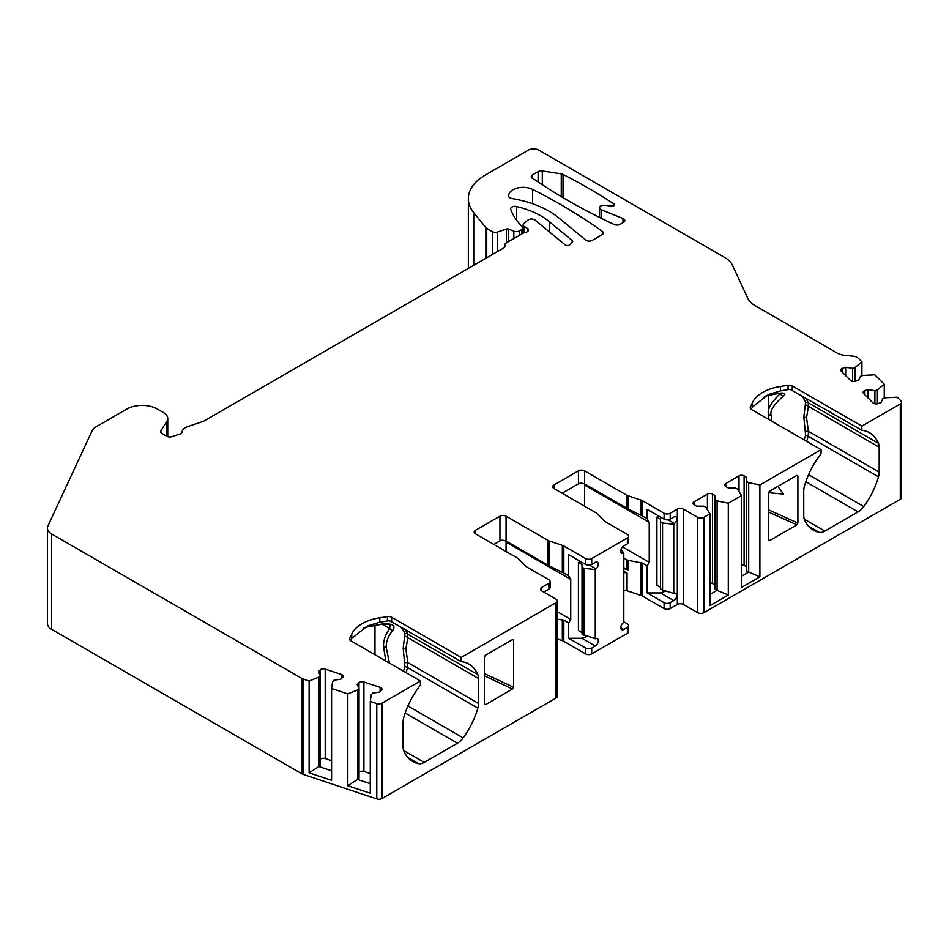 <?xml version="1.0" encoding="UTF-8"?>
<svg xmlns="http://www.w3.org/2000/svg" width="949" height="949" viewBox="0 0 949 949"><rect width="100%" height="100%" fill="white"/><g stroke="black" fill="none" stroke-linecap="round" stroke-linejoin="round"><path stroke-width="1.42" d="M768.702 509.921L797.895 523.089L797.895 476.007L796.863 475.413L769.734 491.084L768.702 492.851L768.702 539.945L769.734 540.527L768.702 539.791M768.465 395.235L768.465 419.304M484.381 673.588L513.575 687.242L513.575 640.148L512.555 639.567L485.413 655.237L484.381 657.005L484.381 704.087L485.413 704.68L484.381 703.921M381.498 624.264L363.681 627.657L381.652 624.098A4.33 0.688 83.5 0 1 381.498 624.264C391.463 623.766 387.702 624.478 389.932 624.75L389.719 628.523C385.377 634.418 383.313 640.48 383.526 646.72L385.828 661.002M374.974 654.739L374.974 625.142M506.066 551.488L506.066 542.081A7.212 4.164 120 0 0 505.959 540.966M584.56 506.173L584.56 484.986A7.212 4.164 -60 0 0 584.454 483.871M725.76 483.516L725.76 486.457A3.606 2.076 0 0 1 724.704 484.986A3.606 2.076 0 0 1 725.76 483.516L739.01 475.864A3.606 2.076 0 0 1 744.099 475.864L746.649 477.335L746.649 481.451L748.69 482.626L759.9 484.986L821.075 449.672L751.478 409.493A4.33 2.503 180 0 1 750.208 407.726A4.33 2.503 180 0 1 750.362 407.074L752.403 402.673A39.644 22.895 0 0 1 780.434 386.48L788.073 385.294A4.33 2.503 180 0 1 792.261 385.946L861.846 426.125L900.281 403.942A4.33 2.503 0 0 0 901.55 402.174L901.55 497.525A4.33 2.503 180 0 1 900.281 499.293L703.838 612.71L703.838 517.359L709.959 513.824L705.878 507.347L703.838 506.173L696.696 506.173L694.146 504.702A3.606 2.076 0 0 1 693.09 503.231A3.606 2.076 0 0 1 694.146 501.76L694.146 504.702M553.979 484.986L553.979 488.521A4.33 2.503 0 0 1 552.709 486.754A4.33 2.503 0 0 1 553.979 484.986L578.439 470.858A4.33 2.503 0 0 1 584.56 470.858L626.506 495.081A7.212 4.164 0 0 0 628.001 495.734L640.824 500.016A7.212 4.164 0 0 1 642.319 500.669L664.075 513.231A4.33 2.503 0 0 0 670.196 513.231L677.325 509.115A4.33 2.503 0 0 1 683.446 509.115L697.717 517.359L697.717 612.71A4.33 2.503 0 0 0 703.838 612.71M697.717 612.71L683.446 604.466A4.33 2.503 0 0 0 677.325 604.466L670.196 608.582L670.196 602.698L673.766 600.646A4.33 2.503 120 0 0 676.59 596.826A4.33 2.503 120 0 0 675.925 593.362A4.33 2.503 120 0 0 674.549 593.244L673.754 593.457L673.754 524.251L674.549 523.551A4.33 2.503 120 0 0 676.72 519.803A4.33 2.503 120 0 0 675.925 516.849A4.33 2.503 120 0 0 673.766 517.063L670.196 519.127L670.196 513.231M670.196 602.698A4.33 2.503 0 0 1 664.075 602.698L664.075 608.582A4.33 2.503 0 0 0 670.196 608.582M664.075 608.582L642.319 596.031A7.212 4.164 0 0 0 640.824 595.367L627.052 590.776A7.212 4.164 0 0 0 623.813 590.219M557.277 619.175L563.825 620.16L568.688 622.959L568.688 638.274L585.58 648.025L585.58 653.908A4.33 2.503 0 0 0 591.702 653.908L627.372 633.303A4.33 2.503 0 0 0 628.641 631.536L628.641 625.652A4.33 2.503 0 0 0 627.372 623.884L623.813 621.832M585.58 653.908L563.825 641.346A7.212 4.164 0 0 0 562.33 640.682L557.277 638.997M521.523 234.154L521.523 229.682A4.33 2.503 0 0 0 522.78 227.914A4.33 2.503 0 0 0 522.211 226.669L522.14 226.597A100.926 58.269 0 0 1 510.728 209.338A4.33 2.503 180 0 1 510.645 208.827A4.33 2.503 180 0 1 516.624 206.526A74.971 43.286 180 0 1 549.317 221.675L572.176 240.524A2.883 1.661 180 0 1 572.698 241.485A2.883 1.661 180 0 1 572.318 242.315L569.934 244.7A2.883 1.661 180 0 1 565.07 244.83L535.046 220.073A4.33 2.503 0 0 0 527.964 220.073L523.931 223.406A4.33 2.503 0 0 0 523.148 224.83A4.33 2.503 0 0 0 524.417 226.597L527.264 228.246A4.33 2.503 0 0 1 528.534 230.014A4.33 2.503 0 0 1 525.331 232.422A4.33 2.503 180 0 0 523.397 233.074L506.066 243.074A4.33 2.503 0 0 0 504.797 244.842A4.33 2.503 0 0 0 504.939 245.494A4.33 2.503 0 0 1 505.093 246.135A4.33 2.503 0 0 1 503.824 247.903L203.81 421.119A4.33 2.503 180 0 1 202.908 421.51L187.831 426.54A11.53 6.655 0 0 0 182.078 431.973A4.33 2.503 180 0 1 179.919 434.001L172.006 436.647A4.33 2.503 180 0 1 166.787 436.243L161.911 433.432A4.33 2.503 180 0 1 160.642 431.665A4.33 2.503 180 0 1 160.903 430.81L166.882 421.32A14.413 8.327 0 0 0 167.748 418.473A14.413 8.327 0 0 0 163.525 412.59L157.404 409.055A21.625 12.491 0 0 0 126.822 409.055L95.92 426.908A14.413 8.327 0 0 0 92.183 430.632L47.936 525.96A14.413 8.327 0 0 0 47.45 528.119A14.413 8.327 0 0 0 51.673 534.002L302.067 678.559A4.33 2.503 0 0 0 302.956 678.962L309.113 681.014L318.888 677.064L320.323 675.617L318.473 671.643L320.276 669.84A3.606 2.076 0 0 1 325.199 669.069L341.438 674.49A3.606 2.076 0 0 1 343.241 676.281A3.606 2.076 0 0 1 342.755 677.325L340.952 679.128L334.06 680.196L332.613 681.631L331.581 688.5L347.808 693.909L357.583 689.959L359.03 688.523L357.18 684.537L358.983 682.734A3.606 2.076 0 0 1 363.906 681.975L380.134 687.384A3.606 2.076 0 0 1 381.937 689.188A3.606 2.076 0 0 1 381.462 690.231L379.659 692.035L372.767 693.102L371.32 694.538L370.276 701.406L376.777 703.565A4.33 2.503 0 0 0 381.996 703.173L381.996 798.524L556.019 698.049A4.33 2.503 0 0 0 557.277 696.281L557.277 600.931A4.33 2.503 0 0 0 556.019 599.163L541.749 590.93A4.33 2.503 0 0 1 540.479 589.163A4.33 2.503 0 0 1 541.749 587.395L541.749 590.93M381.996 798.524A4.33 2.503 180 0 1 376.777 798.916L302.956 774.313A4.33 2.503 180 0 1 302.067 773.909L51.673 629.353L51.673 534.002M47.45 528.119L47.45 623.469A14.413 8.327 0 0 0 51.673 629.353M508.688 195.352A14.413 8.327 0 0 1 517.371 188.021A14.413 8.327 0 0 1 532.579 189.397A576.695 332.945 180 0 1 602.366 231.414A4.33 2.503 180 0 1 603.327 232.98A4.33 2.503 180 0 1 602.057 234.747L592.283 240.382A4.33 2.503 180 0 1 585.687 240.05L558.759 217.855A86.501 49.941 0 0 0 511.772 198.495A4.33 2.503 180 0 1 508.64 196.099A4.33 2.503 180 0 1 508.64 196.04A100.926 58.269 0 0 1 508.688 195.352L508.688 196.431M381.996 703.173L420.431 680.979L420.431 685.119A56.228 32.468 -60 0 0 403.799 717.385A14.413 8.327 -60 0 0 403.1 722.082L403.1 746.993A14.413 8.327 -60 0 0 403.799 750.884A56.228 32.468 -60 0 0 412.708 761.454A56.228 32.468 -60 0 0 418.497 763.648A14.413 8.327 -60 0 0 424.227 762.367L457.418 743.209L405.164 713.043M556.019 698.049L556.019 602.698L461.202 657.432L391.605 617.253A4.33 2.503 180 0 0 387.429 616.613L379.79 617.787A39.644 22.895 0 0 0 351.759 633.979L349.707 638.392A4.33 2.503 180 0 0 349.564 639.033A4.33 2.503 180 0 0 350.833 640.8L420.431 680.979M556.019 602.698A4.33 2.503 0 0 0 557.277 600.931M548.878 583.279A4.33 2.503 0 0 0 550.147 581.512L550.147 587.395A4.33 2.503 0 0 1 548.878 589.163L548.878 583.279L541.749 587.395M550.147 581.512A4.33 2.503 0 0 0 548.878 579.744L527.122 567.182A7.212 4.164 0 0 1 525.971 566.328L518.569 558.914A7.212 4.164 0 0 0 517.43 558.048L475.473 533.836A4.33 2.503 0 0 1 474.215 532.069A4.33 2.503 0 0 1 475.473 530.301L475.473 533.836M627.372 633.303L627.372 627.419L623.813 629.484A4.33 2.503 120 0 1 621.642 629.697A4.33 2.503 120 0 1 620.86 626.743A4.33 2.503 120 0 1 623.019 622.995L623.813 622.295L623.813 553.089L623.019 553.303A4.33 2.503 120 0 1 621.642 553.184A4.33 2.503 120 0 1 620.978 549.708A4.33 2.503 120 0 1 623.813 545.9L627.372 543.836L627.372 537.953L591.702 558.558A4.33 2.503 0 0 1 585.58 558.558L563.825 545.995A7.212 4.164 0 0 0 562.33 545.331L549.507 541.06A7.212 4.164 0 0 1 548.012 540.396L506.066 516.173A4.33 2.503 0 0 0 499.945 516.173L475.473 530.301M627.372 537.953A4.33 2.503 0 0 0 628.641 536.185A4.33 2.503 0 0 0 627.372 534.429L605.616 521.867A7.212 4.164 0 0 1 604.477 521.001L597.063 513.599A7.212 4.164 0 0 0 595.925 512.733L553.979 488.521M697.717 517.359A4.33 2.503 0 0 0 703.838 517.359M725.76 486.457L728.298 487.928L735.439 487.928L737.48 489.103L741.56 495.58L728.298 503.231L717.088 500.87L715.048 499.696L715.048 495.58L712.497 494.109A3.606 2.076 0 0 0 707.408 494.109L694.146 501.76M901.55 402.174A4.33 2.503 0 0 0 900.969 400.929L897.22 397.18L885.334 397.773L882.843 398.604L880.992 402.59L877.872 403.633A3.606 2.076 0 0 1 872.95 402.862L863.578 393.491A3.606 2.076 0 0 1 863.092 392.459A3.606 2.076 0 0 1 864.895 390.656L864.895 394.82M468.343 268.389L468.343 198.602A57.664 33.298 0 0 1 485.236 175.055L528.486 150.084A7.212 4.164 0 0 1 538.688 150.084L724.882 257.582A28.838 16.643 0 0 1 732.343 265.044L747.741 298.235A28.838 16.643 180 0 0 755.214 305.697L837.16 353.016A14.413 8.327 0 0 0 844.847 355.329L853.886 356.243A4.33 2.503 0 0 1 856.188 356.943L857.659 357.785A4.33 2.503 0 0 1 858.347 358.307L861.906 361.854L855.061 367.5L852.558 368.331L845.666 367.263L842.546 368.307A3.606 2.076 0 0 0 840.743 370.11A3.606 2.076 0 0 0 841.229 371.154L850.601 380.525A3.606 2.076 0 0 0 855.524 381.284L858.643 380.241L860.494 376.267L862.985 375.424L874.871 374.831L884.254 384.203L877.41 389.849L874.907 390.68L868.015 389.612L864.895 390.656M468.343 198.602A57.664 33.298 0 0 0 473.741 212.671L473.741 265.269M485.864 258.27L485.864 227.677L473.741 212.671M485.864 227.677A4.33 2.503 0 0 0 486.718 228.377L492.317 231.615A4.33 2.503 0 0 0 497.537 232.007L506.398 229.053A2.159 1.246 180 0 1 508.723 229.112L508.723 241.544M513.848 238.579L513.848 231.188L508.723 229.112M513.848 231.188A4.33 2.503 0 0 0 519.388 230.915L521.523 229.682M561.262 196.609L561.262 173.881A4.33 2.503 180 0 1 563.018 174.426A576.695 332.945 180 0 1 614.074 203.999A2.159 1.246 180 0 1 614.608 204.83A2.159 1.246 180 0 1 612.069 206.063L604.679 205.304A4.33 2.503 0 0 0 599.602 207.76A4.33 2.503 0 0 0 601.452 209.812L622.983 218.519A4.33 2.503 180 0 1 624.833 220.559A4.33 2.503 180 0 1 623.564 222.327L620.077 224.344A4.33 2.503 0 0 1 614.311 224.522A576.695 332.945 0 0 1 534.548 179.539L532.519 178.365L532.519 174.83A4.33 2.503 0 0 0 531.25 176.597A4.33 2.503 0 0 0 532.519 178.365M561.262 173.881L542.306 170.95A4.33 2.503 0 0 0 538.13 171.591L532.519 174.83M861.906 361.854L861.906 375.792M884.254 384.203L884.254 398.141M461.202 657.432L461.202 661.583A56.228 32.468 -60 0 1 468.925 664.075A56.228 32.468 -60 0 1 477.833 674.644A14.413 8.327 -60 0 1 478.533 678.523L478.533 703.446A14.413 8.327 -60 0 1 477.833 708.144A56.228 32.468 -60 0 1 463.136 737.871A14.413 8.327 -60 0 1 457.418 743.209M513.575 687.242L512.555 689.01L485.413 704.68M861.846 426.125L861.846 430.265A56.228 32.468 -60 0 1 869.581 432.756A56.228 32.468 -60 0 1 878.477 443.325A14.413 8.327 -60 0 1 879.177 447.216L879.177 472.139A14.413 8.327 -60 0 1 878.477 476.837A56.228 32.468 -60 0 1 863.78 506.564A14.413 8.327 -60 0 1 858.062 511.891L824.871 531.06A14.413 8.327 -60 0 1 819.141 532.33A56.228 32.468 -60 0 1 813.352 530.147A56.228 32.468 -60 0 1 804.444 519.577A14.413 8.327 -60 0 1 803.744 515.687L803.744 490.775A14.413 8.327 -60 0 1 804.444 486.066A56.228 32.468 -60 0 1 821.075 453.812L821.075 449.672M759.9 484.986L759.9 576.814L741.56 587.407L741.56 495.58M728.298 503.231L728.298 595.059L709.959 605.652L709.959 513.824M797.895 523.089L796.863 524.856L769.734 540.527M768.939 491.962L777.575 486.552M768.714 492.721L783.471 494.097L777.848 486.398M751.24 409.339L752.403 407.097L768.204 394.582L780.434 390.905L790.043 389.304L861.846 430.265M800.873 395.057A55.22 31.875 -60 0 1 805.594 402.317L803.827 416.991L805.594 435.223A55.22 31.875 -60 0 1 804.123 439.885M779.046 393.218A4.33 0.807 82.3 0 1 778.88 393.361L764.336 396.35L779.046 393.218C784.704 392.684 786.199 393.586 783.53 395.911C773.696 404.594 769.592 411.071 771.205 415.342L771.952 421.309M781.679 393.088L778.88 393.361M781.786 393.206L780.173 393.693C770.837 402.779 766.958 409.754 768.524 414.63L768.927 419.565M783.53 395.911A4.33 3.511 -128.9 0 1 780.173 393.693L779.473 393.277M370.276 701.406L370.276 793.234L347.808 785.736L347.808 693.909M331.581 688.5L331.581 780.327L309.113 772.842L309.113 681.014M309.113 772.842L318.888 766.519L318.888 677.064M320.323 675.617L320.323 765.084L318.888 766.519L331.581 770.754M331.581 760.659L325.199 758.536A3.606 2.076 0 0 0 320.323 759.259M370.276 773.565L363.906 771.442A3.606 2.076 0 0 0 359.03 772.154M359.03 688.523L359.03 777.978L357.583 779.426L370.276 783.66M347.808 785.736L357.583 779.426L357.583 689.959M350.596 640.658L351.759 638.404L367.56 625.901L379.79 622.212L389.398 620.61L461.202 661.583M403.479 671.192A55.22 31.875 120 0 0 404.95 666.542L403.183 648.309L404.95 633.635A55.22 31.875 120 0 0 400.229 626.376M381.652 624.098C392.412 623.173 396.113 625.284 392.732 630.444C388.177 636.032 385.994 641.702 386.207 647.443L389.434 663.09M392.732 630.444A4.33 3.428 -142.7 0 1 389.719 628.523L382.198 624.181M405.982 672.639A56.228 32.468 120 0 0 407.584 667.586L407.809 662.616A4.33 1.518 -14.6 0 0 405.021 662.758M478.533 678.523L407.809 637.692A4.33 3.191 20.4 0 0 405.021 636.233M478.533 703.446L407.809 662.616L405.864 649.021L407.809 637.692L407.584 634.086A4.33 3.238 -22.9 0 0 404.95 633.635M568.688 622.959L570.729 619.436L570.729 579.412L568.688 575.877L568.688 554.691L585.58 564.441A4.33 2.503 0 0 0 591.702 564.441L595.26 562.377A4.33 2.503 120 0 1 597.431 562.164A4.33 2.503 120 0 1 598.214 565.118A4.33 2.503 120 0 1 596.055 568.866L589.554 565.118M587.384 636.34L581.939 638.274L568.688 638.274M581.939 638.274L595.26 645.961A4.33 2.503 120 0 0 598.095 642.153A4.33 2.503 120 0 0 597.431 638.689A4.33 2.503 120 0 0 596.055 638.558L595.26 638.772L595.26 569.578L584.05 568.321L582.01 567.146L582.01 564.501L578.404 562.425L581.31 561.974M548.878 589.163L545.307 591.227A4.33 2.503 120 0 0 544.05 592.259M595.26 569.578L596.055 568.866M595.26 645.961L591.702 648.025A4.33 2.503 0 0 1 585.58 648.025M664.075 513.231L664.075 519.127A4.33 2.503 0 0 0 670.196 519.127M623.813 558.142L628.001 560.313L642.319 563.065L647.182 565.877L647.182 592.947L664.075 602.698M642.319 500.669L642.319 515.983L647.182 518.783L647.182 509.364L664.075 519.127M665.878 591.025L660.433 592.947L647.182 592.947M627.372 627.419A4.33 2.503 0 0 0 628.641 625.652M647.182 565.877L649.223 562.342L649.223 522.318L647.182 518.783M673.754 524.251L662.544 522.994L660.504 521.82L660.504 519.186L656.91 517.098L659.804 516.659M627.372 543.836A4.33 2.503 0 0 0 628.641 542.081L628.641 536.185M662.544 522.994L662.544 589.993L660.504 588.819L660.504 521.82M673.754 593.457L662.544 589.993M660.504 587.289L656.91 585.213L656.91 517.098M621.061 549.471L623.813 553.089M584.56 470.858L584.56 483.931L581.263 483.077A4.33 2.503 0 0 0 578.439 483.812L562.128 493.219M584.56 483.931L628.001 508.854L628.001 495.734M642.319 515.983L628.001 508.854M623.813 568.498L628.001 569.898A7.212 4.164 180 0 1 626.506 569.234L623.813 567.68M623.813 571.286L627.052 573.113A7.212 4.164 0 0 0 623.813 572.567M563.825 545.995L563.825 573.066L568.688 575.877M563.825 573.066L548.012 565.236L506.066 541.013L502.768 540.171A4.33 2.503 0 0 0 499.945 540.894L493.824 544.429M595.26 638.772L582.01 634.134L582.01 567.146M582.01 632.615L578.404 630.539L578.404 562.425M584.05 568.321L584.05 635.32M805.677 431.451A4.33 1.518 165.4 0 1 808.453 431.297L808.228 436.279A56.228 32.468 -60 0 1 806.626 441.332M805.677 404.926A4.33 3.191 -159.6 0 1 808.453 406.386L806.508 417.714L808.453 431.297L879.177 472.139M805.594 402.317A4.33 3.238 157.1 0 1 808.228 402.767L808.453 406.386L879.177 447.216M717.088 500.87L717.088 590.337L715.048 589.163L715.048 499.696M715.048 585.047L712.497 583.576A3.606 2.076 0 0 0 709.959 582.959M728.298 595.059L717.088 590.337L709.959 594.454M748.69 482.626L748.69 572.093L746.649 570.918L746.649 481.451M746.649 566.802L744.099 565.331A3.606 2.076 0 0 0 741.56 564.714M759.9 576.814L748.69 572.093L741.56 576.209M877.41 389.849L877.41 403.752M874.907 390.68L874.907 403.799M868.015 389.612L868.015 397.939M855.061 367.5L855.061 381.415M852.558 368.331L852.558 381.451M845.666 367.263L845.666 375.59M516.624 206.526L516.624 220.215M549.317 221.675L549.317 231.829M602.366 231.414L602.366 234.545M532.579 189.397L532.579 203.738M519.388 235.388L519.388 230.915M506.398 229.053L506.398 242.885M497.537 251.532L497.537 232.007M492.317 254.546L492.317 231.615M486.718 257.772L486.718 228.377M614.074 203.999L614.074 205.648M563.018 197.653L563.018 174.426M542.306 184.747L542.306 170.95M538.13 181.971L538.13 171.591M622.983 218.519L622.983 222.659M601.452 209.812L601.452 218.377M900.281 499.293L900.281 403.942M768.702 512.152L796.863 524.856M797.895 476.007L796.745 475.485M788.156 389.398A55.22 31.875 -60 0 1 792.142 390.027M771.205 415.342L768.524 414.63M160.903 430.81L160.903 432.519M166.882 421.32L166.882 436.303M302.067 678.559L302.067 773.909M302.956 678.962L302.956 774.313M376.777 703.565L376.777 798.916M341.438 674.49L341.438 678.642M325.199 669.069L325.199 758.536M320.276 669.84L320.276 675.522M380.134 687.384L380.134 691.548M363.906 681.975L363.906 771.442M358.983 682.734L358.983 688.428M504.939 245.494L504.939 246.787M572.176 240.524L572.176 242.458M524.417 226.597L524.417 232.635M527.264 228.246L527.264 231.781M484.381 675.842L512.555 689.01M513.575 640.148L512.448 639.626M391.498 621.334A55.22 31.875 120 0 0 387.512 620.705M386.207 647.443L383.526 646.72M405.864 649.021L403.183 648.309M477.833 674.644L407.584 634.086A56.228 32.468 120 0 0 404.701 628.962M404.95 666.542A4.33 1.412 15.8 0 1 407.584 667.586L477.833 708.144M463.136 737.871L407.916 705.985M407.916 757.527L418.497 763.648M387.429 616.613L387.429 620.729M391.605 617.253L391.605 621.393M379.79 617.787L379.79 622.212M351.759 633.979L351.759 638.404M349.707 638.392L349.707 639.685M403.645 750.493L424.227 762.367M570.729 619.436L557.277 611.666M677.325 509.115L677.325 604.466M591.702 564.441L591.702 558.558M591.702 653.908L591.702 648.025M642.319 563.065L642.319 596.031M660.433 592.947L673.766 600.646M623.813 629.484L620.753 627.716M674.549 523.551L668.06 519.791M623.019 553.303L620.86 552.057M649.223 562.342L622.556 546.944M649.223 522.318L584.56 484.986M578.439 470.858L578.439 483.812M626.506 495.081L626.506 508.142M626.506 559.696L626.506 569.234M628.001 569.898L628.001 560.313M640.824 500.016L640.824 515.058M640.824 562.65L640.824 595.367M627.052 573.113L627.052 590.776M585.58 558.558L585.58 564.441M563.825 620.16L563.825 641.346M562.33 619.744L562.33 640.682M562.33 545.331L562.33 572.152M549.507 565.936L549.507 541.06M548.012 540.396L548.012 565.236M570.729 579.412L506.066 542.081M499.945 516.173L499.945 540.894M506.066 516.173L506.066 541.013M683.446 509.115L683.446 604.466M803.827 416.991L806.508 417.714M878.477 443.325L808.228 402.767A56.228 32.468 120 0 0 805.345 397.643M792.261 385.946L792.261 390.086M788.073 385.294L788.073 389.41M805.594 435.223A4.33 1.412 -164.2 0 1 808.228 436.279L878.477 476.837M863.78 506.564L808.56 474.678M808.56 526.221L819.141 532.33M858.062 511.891L805.808 481.724M804.289 519.174L824.871 531.06M750.362 407.074L750.362 408.367M752.403 402.673L752.403 407.097M780.434 386.48L780.434 390.905M712.497 494.109L712.497 583.576M707.408 494.109L707.408 509.779M744.099 475.864L744.099 565.331M739.01 475.864L739.01 491.535M842.546 368.307L842.546 372.471M522.78 233.418L522.78 227.914M599.602 217.463L599.602 207.76M167.748 436.67L167.748 418.473M504.797 247.048L504.797 244.842M523.148 233.217L523.148 224.83"/></g></svg>
